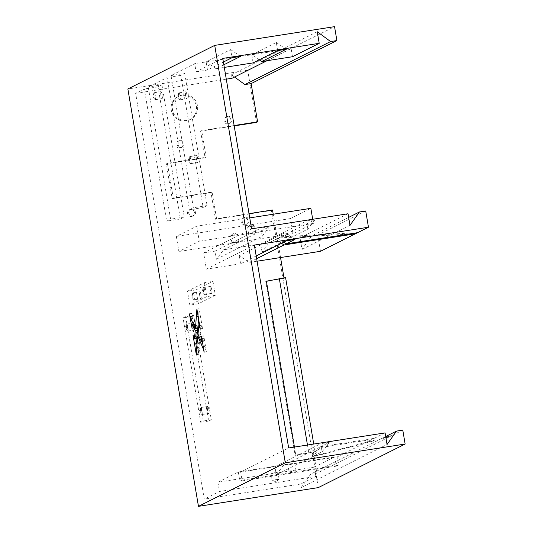 <?xml version="1.0" encoding="UTF-8"?>
<svg xmlns="http://www.w3.org/2000/svg" width="533" height="533" viewBox="0 0 533 533"><rect width="100%" height="100%" fill="white"/><g stroke="black" fill="none" stroke-linecap="round" stroke-linejoin="round"><path stroke-width="0.4" stroke-dasharray="2.67 2" d="M160.886 95.454A3.531 0.693 81.1 0 1 160.993 91.636A3.531 0.693 81.1 0 1 162.192 94.801A3.531 0.693 81.1 0 1 162.085 98.618A3.531 0.693 81.1 0 1 160.886 95.454M154.044 96.526A3.531 0.693 81.1 0 1 153.95 92.942A3.531 0.693 81.1 0 1 154.15 92.709A3.531 0.693 81.1 0 1 155.343 95.873A3.531 0.693 81.1 0 1 155.236 99.691A3.531 0.693 81.1 0 1 154.976 99.524A3.531 0.693 81.1 0 1 154.044 96.526M185.651 95.607A3.531 0.693 81.1 0 1 185.751 91.789A3.531 0.693 81.1 0 1 186.95 94.954A3.531 0.693 81.1 0 1 186.843 98.772A3.531 0.693 81.1 0 1 185.651 95.607M178.802 96.68A3.531 0.693 81.1 0 1 178.708 93.095A3.531 0.693 81.1 0 1 178.908 92.862A3.531 0.693 81.1 0 1 180.101 96.027A3.531 0.693 81.1 0 1 180.001 99.844A3.531 0.693 81.1 0 1 179.734 99.678A3.531 0.693 81.1 0 1 178.802 96.68M196.43 159.374A3.531 0.693 81.1 0 1 196.537 155.556A3.531 0.693 81.1 0 1 197.736 158.721A3.531 0.693 81.1 0 1 197.63 162.538A3.531 0.693 81.1 0 1 196.43 159.374M189.588 160.446A3.531 0.693 81.1 0 1 189.495 156.862A3.531 0.693 81.1 0 1 189.688 156.629A3.531 0.693 81.1 0 1 190.887 159.793A3.531 0.693 81.1 0 1 190.781 163.611A3.531 0.693 81.1 0 1 190.521 163.444A3.531 0.693 81.1 0 1 189.588 160.446M245.127 224.746A3.531 3.458 -116.6 0 1 242.955 218.11A3.531 3.458 -116.6 0 1 247.832 220.209A3.531 3.458 -116.6 0 1 245.127 224.746M245.033 217.244A3.531 3.458 63.4 0 0 242.328 221.775A3.531 3.458 63.4 0 0 247.205 223.88A3.531 3.458 63.4 0 0 245.033 217.244M191.6 216.458A3.531 3.458 -116.6 0 1 189.422 209.822A3.531 3.458 -116.6 0 1 194.305 211.921A3.531 3.458 -116.6 0 1 191.6 216.458M191.507 208.956A3.531 3.458 63.4 0 0 188.802 213.486A3.531 3.458 63.4 0 0 193.679 215.592A3.531 3.458 63.4 0 0 191.507 208.956M180.027 148.054A3.531 3.458 -116.6 0 1 177.855 141.418A3.531 3.458 -116.6 0 1 182.732 143.517A3.531 3.458 -116.6 0 1 180.027 148.054M179.934 140.552A3.531 3.458 63.4 0 0 177.229 145.083A3.531 3.458 63.4 0 0 182.113 147.188A3.531 3.458 63.4 0 0 179.934 140.552M228.064 123.876A3.531 3.458 -116.6 0 1 225.892 117.24A3.531 3.458 -116.6 0 1 230.776 119.345A3.531 3.458 -116.6 0 1 228.064 123.876M227.977 116.381A3.531 3.458 63.4 0 0 225.266 120.911A3.531 3.458 63.4 0 0 230.149 123.016A3.531 3.458 63.4 0 0 227.977 116.381M182.759 94.887A12.959 12.679 63.4 0 0 172.832 111.51A12.959 12.679 63.4 0 0 190.727 119.225A12.959 12.679 63.4 0 0 182.759 94.887M185.984 120.938A12.959 12.679 -116.6 0 1 178.015 96.606A12.959 12.679 -116.6 0 1 195.911 104.315A12.959 12.679 -116.6 0 1 185.984 120.938M199.708 295.568A3.531 0.693 81.1 0 1 199.815 291.751A3.531 0.693 81.1 0 1 201.014 294.916A3.531 0.693 81.1 0 1 200.908 298.733A3.531 0.693 81.1 0 1 199.708 295.568M192.866 296.641A3.531 0.693 81.1 0 1 192.773 293.057A3.531 0.693 81.1 0 1 192.966 292.824A3.531 0.693 81.1 0 1 194.165 295.988A3.531 0.693 81.1 0 1 194.059 299.806A3.531 0.693 81.1 0 1 193.799 299.639A3.531 0.693 81.1 0 1 192.866 296.641M210.348 290.232A3.531 0.693 81.1 0 1 210.455 286.414A3.531 0.693 81.1 0 1 211.654 289.579A3.531 0.693 81.1 0 1 211.548 293.397A3.531 0.693 81.1 0 1 210.348 290.232M203.506 291.298A3.531 0.693 81.1 0 1 203.413 287.72A3.531 0.693 81.1 0 1 203.606 287.48A3.531 0.693 81.1 0 1 204.805 290.645A3.531 0.693 81.1 0 1 204.699 294.469A3.531 0.693 81.1 0 1 204.439 294.303A3.531 0.693 81.1 0 1 203.506 291.298M193.459 326.809A3.531 0.693 81.1 0 1 193.559 322.991A3.531 0.693 81.1 0 1 194.758 326.156A3.531 0.693 81.1 0 1 194.652 329.974A3.531 0.693 81.1 0 1 193.459 326.809M186.61 327.882A3.531 0.693 81.1 0 1 186.517 324.297A3.531 0.693 81.1 0 1 186.717 324.064A3.531 0.693 81.1 0 1 187.909 327.229A3.531 0.693 81.1 0 1 187.809 331.046A3.531 0.693 81.1 0 1 187.543 330.88A3.531 0.693 81.1 0 1 186.61 327.882M207.577 410.283A3.531 0.693 81.1 0 1 207.683 406.466A3.531 0.693 81.1 0 1 208.876 409.63A3.531 0.693 81.1 0 1 208.769 413.448A3.531 0.693 81.1 0 1 207.577 410.283M200.728 411.356A3.531 0.693 81.1 0 1 200.635 407.772A3.531 0.693 81.1 0 1 200.834 407.538A3.531 0.693 81.1 0 1 202.034 410.703A3.531 0.693 81.1 0 1 201.927 414.521A3.531 0.693 81.1 0 1 201.667 414.354A3.531 0.693 81.1 0 1 200.728 411.356M273.762 473.104L270.931 473.364L277.9 472.185L273.762 473.104M274.941 480.06L272.11 480.32L279.079 479.14L274.941 480.06M290.698 464.603L287.867 464.863L294.836 463.69L290.698 464.603M291.877 471.558L289.039 471.825L293.177 470.905L296.015 470.646L291.877 471.558M252.982 233.234L248.844 234.147L251.676 233.887L255.813 232.968L252.982 233.234M251.803 226.278L247.665 227.191L250.497 226.931L254.634 226.012L251.803 226.278M236.046 241.729L231.908 242.648L234.74 242.388L238.877 241.469L236.046 241.729M234.866 234.773L230.729 235.693L237.698 234.513L234.866 234.773M318.288 487.608L271.417 210.515L215.499 219.263L210.988 192.6L172.192 198.662L166.309 163.884L205.105 157.815L200.595 131.151L201.681 130.605L206.191 157.268L167.395 163.338L173.278 198.123L212.074 192.053L216.585 218.717L249.031 213.646M205.105 157.815L206.191 157.268M383.367 437.686L382.787 438.506L389.643 436.707L317.015 473.151L310.739 474.13L383.367 437.686L389.643 436.707L402.781 430.111M281.511 243.268L274.075 238.191L239.224 255.68L249.158 262.456L256.653 258.698M283.469 465.349L276.287 474.803L313.417 456.175L320.599 446.721L374.239 438.326L374.539 440.125L372.261 441.271L371.954 439.472L337.109 456.961L283.469 465.349L318.321 447.86L371.954 439.472M374.239 438.326L385.093 432.883M310.739 474.13L301.292 487.508L387.051 444.475M301.292 487.508L300.699 484.031L315.902 476.409L219.469 491.486L204.272 499.115L135.635 93.335L144.323 88.978L166.676 221.142L170.587 219.183L148.234 87.012L167.122 77.532L189.475 209.702L193.386 207.743L171.026 75.573L194.698 63.7L206.104 61.915L207.484 70.03L223.387 62.048M314.33 467.135L217.904 482.212L238.311 471.971L334.744 456.888L314.33 467.135L315.902 476.409M334.744 456.888L336.31 466.162L338.482 465.076L337.109 456.961M257.079 261.217L249.158 262.456M372.261 441.271L311.132 457.314L318.321 447.86M382.787 438.506L385.073 437.36L385.705 436.514M256.513 122.403L247.692 70.229L334.537 26.65M348.642 217.391L311.459 236.052L302.004 249.431L300.046 237.838L269.232 242.655L262.049 252.109L307.861 229.123L306.488 221.008L315.05 219.669L307.861 229.123M365.718 210.988L317.735 235.073L311.459 236.052M385.645 436.54L391.922 435.561L385.073 437.36M300.699 484.031L204.272 499.115M223.847 64.773L216.038 68.69L206.104 61.915L230.642 49.602L232.015 57.717M240.576 56.378L230.642 49.602M206.104 61.915L251.756 54.772L276.287 42.46L277.66 50.575M259.191 59.849L251.756 54.772L253.128 62.887M286.221 49.236L276.287 42.46M347.649 234.227L274.075 238.191L285.035 232.688L286.408 240.809M239.224 255.68L240.596 263.795L256.186 255.973M283.789 242.122L276.354 237.052L357.61 232.668M294.969 239.47L285.035 232.688M216.038 68.69L224.293 67.398M292.497 56.731L291.125 48.616L267.006 60.715M251.756 54.772L291.125 48.616M240.676 472.045L274.915 466.688L276.287 474.803L242.049 480.16L240.676 472.045L288.659 447.967M196.737 226.185L199.289 241.256L178.881 251.496L176.33 236.425L196.737 226.185L249.75 217.89M222.774 58.41L196.071 71.815L194.698 63.7M251.603 228.844L203.619 252.922L206.364 269.152L254.348 245.073M242.049 480.16L239.877 481.246L336.31 466.162M238.311 471.971L239.877 481.246M217.904 482.212L219.469 491.486M185.657 316.642L203.306 420.99L200.701 422.296L183.052 317.954L185.657 316.642L193.646 315.396L211.295 419.738L203.306 420.99M204.412 282.703L206.771 296.621L189.835 305.116L187.476 291.205L204.412 282.703L212.973 281.364L215.325 295.282L206.771 296.621M184.724 73.434L207.077 205.598L203.173 207.564L180.814 75.393L184.724 73.434L171.026 75.573M180.814 75.393L167.122 77.532M161.925 84.874L184.278 217.044L180.374 219.003L158.015 86.832L161.925 84.874L148.234 87.012M158.015 86.832L144.323 88.978M226.285 79.157L135.635 93.335M338.482 465.076L276.287 474.803M247.692 70.229L127.867 88.971M200.595 131.151L234.187 125.895M234.127 125.528L201.681 130.605M232.068 78.251L231.482 74.773L234.533 77.012M317.015 473.151L313.484 452.284L299.22 454.516L315.01 451.518L313.484 452.284M294.449 447.06L295.802 455.049L299.22 454.516L295.149 455.375L265.734 281.471L266.413 281.324M283.989 277.866L284.076 278.373L269.811 280.605M280.551 257.546L273.222 214.219M284.076 278.373L285.595 277.613M313.744 444.042L315.01 451.518M271.417 210.515L272.503 209.969M312.711 219.283L313.404 223.407L292.997 233.647L290.445 218.577L310.859 208.336M290.445 218.577L176.33 236.425M313.404 223.407L199.289 241.256M292.997 233.647L178.881 251.496M317.735 235.073L320.48 251.303M240.596 263.795L206.364 269.152M262.049 252.109L260.677 243.994L223.587 249.797L216.398 259.251L215.026 251.136L203.619 252.922M300.046 237.838L348.029 213.76M269.232 242.655L315.05 219.669M260.677 243.994L306.488 221.008M223.587 249.797L269.398 226.805L260.844 228.144L262.216 236.259L216.398 259.251M215.026 251.136L260.844 228.144M196.071 71.815L207.484 70.03M320.599 446.721L329.287 442.357L320.726 443.696L322.099 451.811L313.417 456.175L374.539 440.125M274.915 466.688L320.726 443.696M184.278 217.044L170.587 219.183M180.374 219.003L166.676 221.142M207.077 205.598L193.386 207.743M203.173 207.564L189.475 209.702M211.295 419.738L208.689 421.05L191.041 316.702L193.646 315.396M191.041 316.702L183.052 317.954M208.689 421.05L200.701 422.296M215.325 295.282L198.389 303.777L196.037 289.865L212.973 281.364M196.037 289.865L187.476 291.205M198.389 303.777L189.835 305.116M329.287 442.357L322.099 451.811M269.398 226.805L262.216 236.259M231.482 74.773L317.242 31.733M302.004 249.431L349.994 225.352M215.499 219.263L216.585 218.717M210.988 192.6L212.074 192.053M307.468 445.022L308.734 452.504M295.802 455.049L295.149 455.375M266.387 281.144L265.734 281.471M196.904 309.153L199.175 308.727L202.513 328.461L201.141 325.323L200.241 334.018L203.952 341.653L203.766 335.87L206.458 351.787L203.246 342.786L200.062 335.797L198.622 350.674L198.869 354.605L196.944 344.578M198.629 319.334L198.962 308.834M196.897 309.08L199.175 308.727M200.235 328.821L202.513 328.461M200.022 328.928L202.3 328.568M199.635 325.29L201.287 325.03M198.862 325.683L201.141 325.323M198.582 328.088L200.868 327.728M197.963 334.371L200.241 334.018M200.361 339.648L202.64 339.288M202.44 341.886L203.952 341.653M201.934 338.881L203.959 338.562M201.501 336.296L203.553 335.977M201.487 336.23L203.766 335.87M204.179 352.146L206.458 351.787M203.966 352.253L206.244 351.893M203.499 348.116L205.265 347.836M202.613 342.886L203.246 342.786M198.702 336.01L200.062 335.797M196.63 347.743L198.909 347.383M196.337 351.027L198.622 350.674M196.59 354.965L198.869 354.605M196.377 355.071L198.656 354.712M195.951 338.715L195.498 334.684L196.564 338.622M193.232 335.11L195.291 334.791M193.219 335.037L195.498 334.684M193.392 336.056L195.671 335.703M196.797 328.608L194.279 323.877C193.945 324.617 194.019 326.203 194.478 328.641L191.907 313.411L193.159 318.361L197.723 328.461M193.259 324.037L194.279 323.877M192.193 328.994L194.478 328.641M191.987 329.101L194.265 328.748M189.635 313.844L191.693 313.517M189.621 313.77L191.907 313.411M190.874 318.721L193.159 318.361M166.309 163.884L167.395 163.338M172.192 198.662L173.278 198.123M198.116 316.309L198.942 316.176M194.538 326.842L195.897 326.629M192.413 322.165L194.692 321.812M154.15 92.709L160.993 91.636M154.976 99.524L152.638 96.52L153.95 92.942M178.908 92.862L185.751 91.789M179.734 99.678L177.396 96.673L178.708 93.095M189.688 156.629L196.537 155.556M190.521 163.444L188.182 160.44L189.495 156.862M244.041 217.564L242.955 218.11M190.508 209.276L189.422 209.822M178.941 140.872L177.855 141.418M226.978 116.694L225.892 117.24M178.015 96.606L179.101 96.06M192.966 292.824L199.815 291.751M193.799 299.639L191.46 296.634L192.773 293.057M203.606 287.48L210.455 286.414M204.439 294.303L202.1 291.298L203.413 287.72M186.717 324.064L193.559 322.991M187.543 330.88L185.204 327.875L186.517 324.297M200.834 407.538L207.683 406.466M201.667 414.354L199.322 411.349L200.635 407.772M272.11 480.32L270.931 473.364M279.059 479.167L275.947 481.819L272.13 480.34M295.995 470.666L292.884 473.324L289.066 471.838L287.867 464.863M247.665 227.191L248.844 234.147M254.614 225.992L250.796 224.513L247.678 227.165M230.729 235.693L231.908 242.648M237.678 234.493L233.86 233.014L230.742 235.666M237.698 234.513L238.877 241.469M254.634 226.012L255.813 232.968M296.015 470.646L294.836 463.69M279.079 479.14L277.9 472.185M201.927 414.521L208.769 413.448M187.809 331.046L194.652 329.974M204.699 294.469L211.548 293.397M194.059 299.806L200.908 298.733M189.641 119.772L190.727 119.225M230.149 123.016L229.063 123.556M182.113 147.188L181.027 147.734M193.679 215.592L192.593 216.138M247.205 223.88L246.119 224.426M190.781 163.611L197.63 162.538M180.001 99.844L186.843 98.772M155.236 99.691L162.085 98.618"/><path stroke-width="0.8" d="M256.653 258.698L284.002 244.967L281.511 243.268M234.187 125.895L256.513 122.403L257.599 121.857L251.13 83.601L244.854 84.58L330.613 41.547L317.242 31.733L319.207 43.326L222.774 58.41L251.603 228.844L348.029 213.76L349.994 225.352L359.442 211.974L365.718 210.988L368.463 227.225L254.348 245.073L288.659 447.967L385.093 432.883L387.051 444.475L396.505 431.097L385.705 436.514M284.002 244.967L355.331 233.814L320.48 251.303L257.079 261.217M251.13 83.601L336.896 40.561L334.537 26.65L214.712 45.392L285.308 462.771L198.463 506.35L127.867 88.971L214.712 45.392M359.442 211.974L348.642 217.391M330.613 41.547L336.896 40.561M285.308 462.771L405.133 444.029L402.781 430.111L396.505 431.097M223.387 62.048L232.015 57.717L240.576 56.378L223.847 64.773M224.293 67.398L253.128 62.887L277.66 50.575L286.221 49.236L261.69 61.548L292.497 56.731L319.207 43.326M259.191 59.849L261.69 61.548M256.186 255.973L286.408 240.809L294.969 239.47L286.281 243.828L283.789 242.122M267.006 60.715L232.068 78.251L226.285 79.157M405.133 444.029L318.288 487.608L198.463 506.35M195.438 328.821L196.897 309.08L200.235 328.821L198.862 325.683L197.963 334.371L201.674 342.006L201.487 336.23L204.179 352.146L202.986 348.196L197.783 336.156L196.337 351.027L196.377 355.071L193.006 335.144L194.458 338.668L195.258 330.6L191.993 324.231C191.667 324.977 191.733 326.562 192.193 328.994L189.408 313.877L190.874 318.721L195.438 328.821L197.723 328.461L198.629 319.334M257.599 121.857L234.127 125.528M234.533 77.012L244.854 84.58M266.413 281.324L269.811 280.605L266.387 281.144L294.449 447.06M283.989 277.866L280.551 257.546M273.222 214.219L272.503 209.969L249.031 213.646M269.811 280.605L285.595 277.613L313.744 444.042M312.711 219.283L310.859 208.336L249.75 217.89M286.281 243.828L357.61 232.668L368.463 227.225M347.649 234.227L355.331 233.814L357.61 232.668M279.319 278.592L307.468 445.022M199.009 325.383L199.635 325.29M201.674 342.006L202.44 341.886M202.986 348.196L203.499 348.116M200.961 343.145L202.613 342.886M197.783 336.156L198.702 336.01M196.944 344.578L195.951 338.715M194.279 338.981L196.744 338.308L197.543 330.247L196.797 328.608M194.458 338.668L196.744 338.308M195.258 330.6L197.543 330.247M191.993 324.231L193.259 324.037M196.664 316.535L198.116 316.309M194.692 336.31L196.977 335.95M193.612 326.989L194.538 326.842"/></g></svg>
